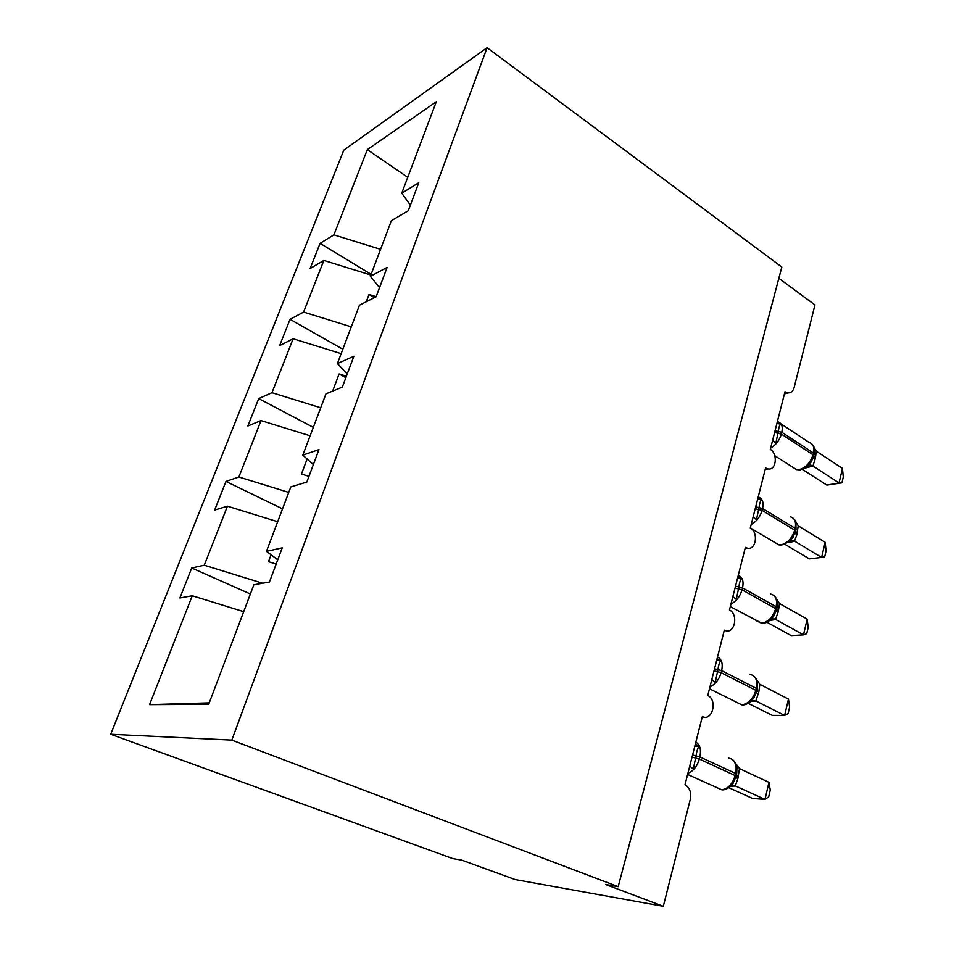 <?xml version="1.0" encoding="UTF-8"?>
<svg xmlns="http://www.w3.org/2000/svg" width="954" height="954" viewBox="0 0 954 954"><rect width="100%" height="100%" fill="white"/><g stroke="black" fill="none" stroke-linecap="round" stroke-linejoin="round"><path stroke-width="1.43" d="M110.712 734.258L452.78 858.6L461.808 860.138L515.112 879.552L663.316 906.3L605.754 884.537L618.192 886.648L781.815 267.025L487.1 47.7L343.81 150.148L110.712 734.258L231.822 740.101L487.1 47.7M250.377 593.996L191.73 568L204.275 565.209L262.624 583.228M277.757 559.783L266.476 551.352L282.217 547.858L269.445 582.012L253.847 584.802L208.711 704.302L149.575 704.636L192.279 595.773L179.889 597.991L191.73 568M192.279 595.773L243.711 611.657M778.834 278.306L814.966 304.934L794.133 387.551C793.108 391.08 791.14 392.881 788.231 392.929L784.963 391.772L770.307 449.394C778.094 453.842 776.246 470.656 768.113 468.939L765.573 467.961L750.309 527.991C758.847 532.487 755.914 550.947 747.054 548.061L745.384 547.346L729.464 609.94C738.861 614.471 734.544 634.792 725.028 630.463L724.324 630.129L707.785 695.49C717.861 700.033 712.304 721.868 702.347 716.537L684.996 784.772L686.105 785.38C690.064 788.576 691.459 793.215 690.302 799.297L663.316 906.3M282.527 508.864L225.967 481.424L238.882 477L288.74 492.419M204.275 565.209L227.434 506.192L214.638 510.08L225.967 481.424M227.434 506.192L277.674 521.719M313.317 427.356L258.701 398.605L271.962 392.702L320.711 407.787M238.882 477L261.014 420.607L247.861 426.021L258.701 398.605M261.014 420.607L310.122 435.799M342.82 349.236L290.04 319.316L303.599 312.065L351.287 326.84M271.962 392.702L293.128 338.765L279.665 345.575L290.04 319.316M293.128 338.765L341.162 353.648M266.476 551.352L290.815 486.934L306.818 482.068L318.958 449.62L302.823 455.141L325.97 393.847L342.331 387.109L353.874 356.247L337.406 363.581L359.455 305.197L376.126 296.766L387.109 267.394L370.343 276.35L391.378 220.684L408.3 210.727L418.77 182.727L401.765 193.161L436.312 101.72L367.326 149.635L333.9 234.851L380.563 249.316M313.353 464.598L302.823 455.141M347.244 373.98L337.406 363.581M379.549 287.583L370.343 276.35M333.9 234.851L320.079 243.342L310.122 268.515L323.859 260.43L370.867 275.002M371.118 274.311L320.079 243.342M410.387 205.146L401.765 193.161M303.599 312.065L323.859 260.43M271.079 554.787L268.479 561.691L276.159 564.064M307.116 458.993L301.452 474.043L308.953 476.356M346.409 376.198L339.111 373.944L332.97 390.258L333.948 390.556M376.15 296.682L369.007 294.464L366.264 301.75M407.752 177.313L367.326 149.635M231.822 740.101L618.192 886.648M149.575 704.636L209.248 702.871M374.35 297.66L369.007 294.464M345.861 377.689L339.111 373.944M777.128 422.539L780.706 423.934C779.525 425.234 778.75 427.678 778.369 431.244L775.829 443.181L772.597 440.39M806.857 466.864L811.317 461.867L814.263 454.295L813.428 453.019C814.561 447.307 813.202 443.825 809.338 442.584L780.992 423.874M826.856 485.109L839.043 482.962L842.454 468.402L843.288 477.06L841.941 482.843L826.856 485.109L802.386 469.38M841.941 482.843L839.043 482.962L812.939 466.029L805.128 468.08M842.454 468.402L816.302 451.194L815.384 458.075L812.939 466.029M813.917 446.854L812.331 444.457M776.854 423.648L780.706 423.934M808.455 464.312L812.736 465.898M813.082 445.291L813.535 445.983M814.156 447.617L816.302 451.194M757.917 498.095L761.53 499.646C760.29 501.136 759.467 503.736 759.062 507.445L756.45 519.68L753.135 516.853M788.612 542.194L792.846 537.567L795.576 531.366L796.03 529.518L795.159 528.337C796.387 521.862 794.765 518.022 790.282 516.818M825.15 542.301L826.092 550.756L824.697 556.778L821.609 557.422L825.15 542.301L798.224 525.845L796.828 534.8L794.527 541.133L821.609 557.422L809.35 558.889L784.951 544.329M794.73 541.252L787.921 542.707M796.03 529.518L795.863 522.1L793.871 518.893M757.571 499.431L761.53 499.646M790.067 539.869L794.527 541.133M794.885 520.085L798.224 525.845M737.907 576.765L741.556 578.47C740.244 580.163 739.374 582.942 738.945 586.793L736.273 599.351L732.887 596.5M769.628 620.589L773.599 616.356L776.592 609.713L777.057 607.793L776.127 606.72C777.462 599.374 775.554 595.141 770.415 594.02M807.167 619.134L808.217 627.374L806.762 633.635L803.483 634.863L807.167 619.134L779.43 603.5L778.428 610.87L775.578 619.42L803.483 634.863L791.164 635.591L766.909 622.258M775.793 619.528L769.83 620.446M777.057 600.376L775.948 597.908L779.43 603.5M737.502 578.339L741.556 578.47M770.939 618.502L775.578 619.42M717.05 658.737L720.747 660.621C719.364 662.529 718.445 665.498 717.98 669.505L715.238 682.384L711.767 679.51M749.844 702.251L753.517 698.447L756.808 691.316L757.285 689.325L756.319 688.359C757.75 680.023 755.532 675.36 749.689 674.383M788.457 699.079L789.626 707.081L788.111 713.592L784.629 715.452L788.457 699.079L759.861 684.352L758.812 691.996L755.842 700.928L784.629 715.452L772.251 715.381L748.21 703.325M756.069 701.035L750.798 701.476L752.456 700.51L755.842 700.928M757.44 681.895L756.355 679.069M716.585 660.573L720.747 660.621M751.013 700.415L752.456 700.51M756.224 678.95L759.861 684.352M695.299 744.239L699.043 746.302C697.577 748.449 696.599 751.609 696.11 755.795L693.296 769.019L689.742 766.11M729.226 787.384L732.577 784.033L736.19 776.377L736.691 774.302L735.665 773.467C737.18 764.381 734.842 759.265 728.617 758.12M768.972 782.328L770.26 790.079L768.685 796.852L764.977 799.404L768.972 782.328L739.469 768.602L737.859 778.607L735.284 785.893L764.977 799.404L752.551 798.45L728.784 787.694M735.51 785.989L730.347 786.287M736.691 774.302L736.965 766.861L733.65 760.553M694.762 746.35L699.043 746.302M730.239 785.786L735.284 785.893M735.677 763.415L739.469 768.602M774.6 432.52L781.362 434.082C779.466 440.366 775.888 445.053 770.617 448.141M793.144 467.484L796.435 469.595L799.416 469.571C805.939 467.579 810.471 462.654 812.999 454.796L813.834 456.072M777.355 421.68L777.915 421.847C781.72 423.039 783.019 426.51 781.815 432.281L781.362 434.082L812.999 454.796L813.428 453.019L781.815 432.281L775.053 430.731M812.868 466.065L807.537 466.291M813.225 458.051L814.954 459.84M813.726 456.453L815.384 458.075M755.21 508.72L762.091 510.378C760.135 516.901 756.51 521.611 751.203 524.485M774.886 542.528L778.822 544.865L780.944 544.865C787.503 543.208 792.094 538.318 794.706 530.185L795.576 531.366M758.191 497.022C762.413 498.274 763.868 502.102 762.568 508.506L762.091 510.378L794.706 530.185L795.159 528.337L762.568 508.506L755.687 506.848M794.658 541.288L791.975 540.787L789.471 541.478M795.04 533.155L796.828 534.8M795.564 531.45L797.27 532.964M735.021 588.069L742.033 589.834C740.006 596.608 736.321 601.33 730.979 603.989M755.938 620.684L761.721 623.212C768.316 621.925 772.967 617.071 775.662 608.64L776.592 609.713M738.253 575.381C742.474 577.027 743.893 581.201 742.522 587.891L742.033 589.834L775.662 608.64L776.127 606.72L742.522 587.891L735.522 586.126M775.721 619.551L770.629 619.73M776.127 611.299L777.963 612.778M776.651 609.463L778.428 610.87M713.986 670.781L721.129 672.653C719.03 679.701 715.285 684.423 709.907 686.844M736.249 702.132L741.699 704.791C748.341 703.909 753.052 699.091 755.83 690.362L756.808 691.316M717.491 657.02C721.701 659.083 723.084 663.626 721.641 670.626L721.129 672.653L755.83 690.362L756.319 688.359L721.641 670.626L714.498 668.754M755.997 701.047L750.953 701.262M756.427 692.652L758.323 693.975M756.951 690.708L758.812 691.996M692.044 757.071L699.318 759.05C697.135 766.384 693.343 771.118 687.917 773.265M715.798 787.133L721.796 789.829C728.105 788.767 732.553 784.009 735.152 775.554L736.19 776.377M695.836 742.152C700.033 744.68 701.369 749.606 699.842 756.939L699.318 759.05L735.152 775.554L735.665 773.467L699.842 756.939L692.58 754.96M735.904 777.438L737.859 778.607M736.428 775.375L738.36 776.532M725.028 630.463L724.229 630.511M747.054 548.061L745.134 548.311M768.113 468.939L765.18 469.523M788.231 392.929L784.415 393.907M774.767 455.702L796.435 469.595L800.239 469.893L807.12 466.661M814.263 454.295L813.917 446.866M750.321 527.932L778.822 544.865L781.529 545.116L789.101 541.812M792.846 537.555L793.251 536.911M730.299 606.649L762.043 623.356C764.464 623.594 767.302 622.402 770.57 619.814L772.8 618.729M777.057 607.793L777.057 600.4M776.055 598.075L774.648 596.262M770.367 620.005L774.314 618.919M773.599 616.356L774.123 615.545M709.418 688.74L741.735 704.815C744.227 705.304 747.244 704.195 750.786 701.476M757.285 689.325L757.44 681.907M756.307 678.986L754.59 676.756M750.881 701.405L755.83 700.928M753.517 698.447L754.185 697.457M687.619 774.445L721.796 789.829C724.134 790.174 726.912 789.113 730.144 786.645L731.444 785.81M732.565 784.045L733.411 782.84"/></g></svg>
